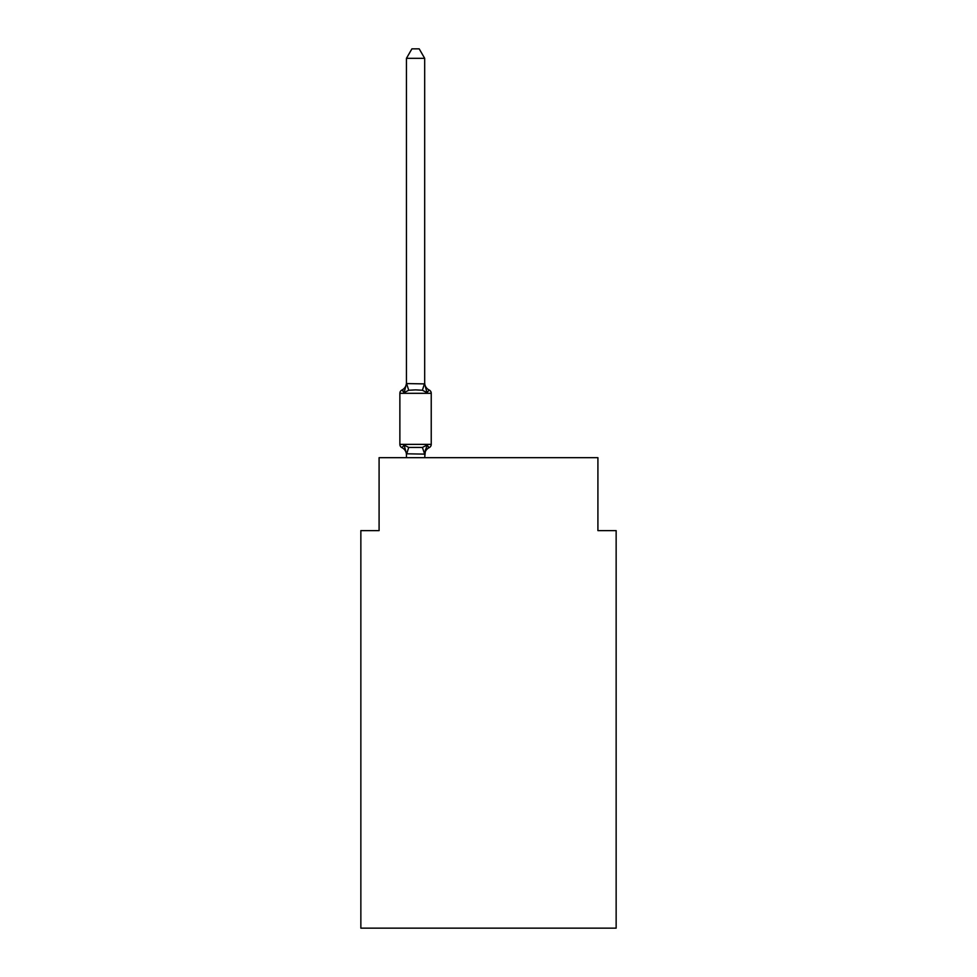 <?xml version="1.0" encoding="UTF-8"?>
<svg xmlns="http://www.w3.org/2000/svg" width="977" height="977" viewBox="0 0 977 977"><rect width="100%" height="100%" fill="white"/><g stroke="black" fill="none" stroke-linecap="round" stroke-linejoin="round"><path stroke-width="1.47" d="M616.145 928.15L616.145 530.621L597.912 530.621L597.912 457.688L379.088 457.688L379.088 530.621L360.855 530.621L360.855 928.15L616.145 928.15M406.444 454.867A8.024 8.024 0 0 0 401.926 447.649L404.16 445.085L401.926 447.649A3.652 3.652 0 0 1 399.874 444.376L431.236 444.376L431.236 393.316A3.652 3.652 0 0 0 429.196 390.031L426.961 392.595L429.196 390.031A8.024 8.024 0 0 1 424.677 382.813M424.677 58.327L406.444 58.327L411.915 48.85L419.206 48.85L424.677 58.327L424.677 383.9L426.961 392.595L422.406 390.25L415.555 389.884L408.716 390.25L404.16 392.595L401.926 390.031L404.16 392.595L401.926 390.031L404.16 392.595L401.926 390.031L404.16 392.595L401.926 390.031L404.16 392.595L401.926 390.031L404.16 392.595L401.926 390.031L404.16 392.595L401.926 390.031L404.16 392.595L401.926 390.031L404.16 392.595L401.926 390.031L404.16 392.595L401.926 390.031L404.16 392.595L401.926 390.031L404.16 392.595L401.926 390.031L404.16 392.595L401.926 390.031L404.16 392.595L401.926 390.031L404.16 392.595L401.926 390.031L404.16 392.595L401.926 390.031L404.16 392.595L401.926 390.031L404.16 392.595L401.926 390.031L404.16 392.595L401.926 390.031L402.964 390.531M404.16 392.595L401.926 390.031L404.16 392.595L401.926 390.031L404.16 392.595L401.926 390.031L404.16 392.595L401.926 390.031L404.16 392.595L401.926 390.031L404.16 392.595L401.926 390.031L404.16 392.595L401.926 390.031L404.16 392.595L401.926 390.031L404.16 392.595L401.926 390.031L404.16 392.595L401.926 390.031L404.16 392.595L401.926 390.031L404.16 392.595L401.926 390.031L404.16 392.595L401.926 390.031L404.16 392.595L406.444 383.57L424.677 383.9M406.444 457.688L406.444 453.792L424.677 454.122L422.406 447.429L426.961 445.085L429.196 447.649L428.146 447.148M426.961 445.085L429.196 447.649L426.961 445.085L429.196 447.649L426.961 445.085L429.196 447.649L426.961 445.085L429.196 447.649L426.961 445.085L429.196 447.649L426.961 445.085L429.196 447.649L426.961 445.085L429.196 447.649L426.961 445.085L429.196 447.649L426.961 445.085L429.196 447.649L426.961 445.085L429.196 447.649L426.961 445.085L429.196 447.649L426.961 445.085L429.196 447.649L426.961 445.085L429.196 447.649L426.961 445.085L429.196 447.649L426.961 445.085L429.196 447.649L426.961 445.085L429.196 447.649L426.961 445.085L429.196 447.649L426.961 445.085L429.196 447.649L426.961 445.085L429.196 447.649L426.961 445.085L429.196 447.649L426.961 445.085L429.196 447.649L426.961 445.085L429.196 447.649L426.961 445.085L424.677 453.792L425.532 449.493L424.677 457.688M406.444 383.9L406.444 58.327M406.444 453.792L404.16 445.085L408.716 447.429L422.406 447.429M431.236 393.316L399.874 393.316A3.652 3.652 0 0 1 401.926 390.031A8.024 8.024 0 0 0 406.444 382.813M399.874 393.316L399.874 444.376M424.677 454.867A8.024 8.024 0 0 1 429.196 447.649A3.652 3.652 0 0 0 431.236 444.376M408.716 447.429L406.591 454.158M406.591 383.521L408.716 390.25M424.531 383.521L422.406 390.25"/></g></svg>
